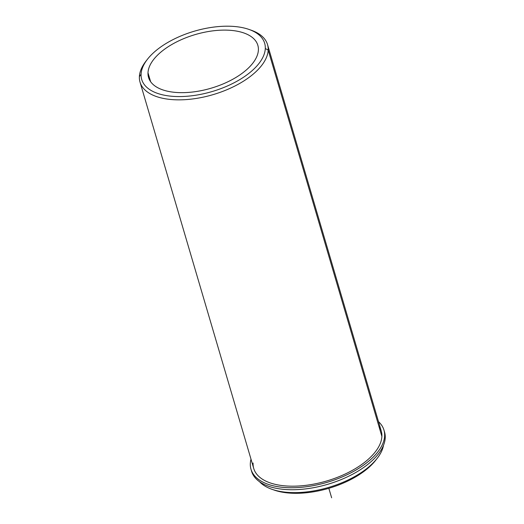 <?xml version="1.0" encoding="UTF-8"?>
<svg xmlns="http://www.w3.org/2000/svg" width="524" height="524" viewBox="0 0 524 524"><rect width="100%" height="100%" fill="white"/><g stroke="black" fill="none" stroke-linecap="round" stroke-linejoin="round"><path stroke-width="0.79" d="M147.997 72.79A56.965 27.962 163.6 0 1 199.873 33.307A56.965 27.962 163.6 0 1 257.841 45.3A56.965 27.962 163.6 0 1 258.391 49.97A56.965 27.962 163.6 0 1 206.515 89.453A56.965 27.962 163.6 0 1 148.547 77.467A56.965 27.962 163.6 0 1 147.997 72.79L150.617 81.692L147.997 72.79A56.965 27.962 -16.4 0 0 201.91 90.508A56.965 27.962 -16.4 0 0 258.391 49.97A56.965 27.962 -16.4 0 0 204.478 32.259A56.965 27.962 -16.4 0 0 147.997 72.79M253.079 463.006A66.456 32.626 -16.4 0 0 315.985 483.672A66.456 32.626 -16.4 0 0 381.878 436.387A66.456 32.626 -16.4 0 0 378.826 425.999M383.509 445.282A66.456 32.626 163.6 0 1 328.587 487.438A66.456 32.626 163.6 0 1 259.59 481.752A66.456 32.626 -16.4 0 0 271.897 489.278A66.456 32.626 -16.4 0 0 377.241 458.277A66.456 32.626 -16.4 0 0 383.509 445.282M273.063 489.671A64.085 31.46 -16.4 0 0 376.468 459.24A64.085 31.46 163.6 0 1 375.754 460.183A64.085 31.46 163.6 0 1 274.176 490.078L271.897 489.278M268.177 50.055A66.456 32.626 -16.4 0 0 267.535 44.599A66.456 32.626 -16.4 0 0 250.092 29.835A66.456 32.626 163.6 0 1 251.258 30.228A66.456 32.626 163.6 0 1 268.177 50.055L381.878 436.387L268.177 50.055A66.456 32.626 163.6 0 1 202.284 97.34A66.456 32.626 163.6 0 1 139.377 76.674A66.456 32.626 -16.4 0 0 140.026 82.13A66.456 32.626 -16.4 0 0 207.648 96.115A66.456 32.626 -16.4 0 0 268.177 50.055L265.295 48.549A64.085 31.46 163.6 0 1 201.753 94.143A64.085 31.46 163.6 0 1 141.094 74.218A64.085 31.46 163.6 0 1 204.635 28.617A64.085 31.46 163.6 0 1 265.295 48.549L268.177 50.055M146.687 60.273A66.456 32.626 -16.4 0 0 139.377 76.674L141.094 74.218A64.085 31.46 -16.4 0 0 201.753 94.143A64.085 31.46 -16.4 0 0 265.295 48.549A64.085 31.46 -16.4 0 0 248.979 29.429A64.085 31.46 -16.4 0 0 147.401 59.323A64.085 31.46 -16.4 0 0 141.094 74.218L139.377 76.674A66.456 32.626 163.6 0 1 145.921 61.229L147.401 59.323M267.535 44.599L381.236 430.931A66.456 32.626 163.6 0 1 381.878 436.387A66.456 32.626 163.6 0 1 321.35 482.447A66.456 32.626 163.6 0 1 253.727 468.456L140.026 82.13M383.968 430.125A69.306 34.021 -16.4 0 0 378.511 421.669A69.306 34.021 163.6 0 1 327.087 482.335A69.306 34.021 163.6 0 1 251.003 459.201A69.306 34.021 -16.4 0 0 250.996 469.262A69.306 34.021 -16.4 0 0 327.087 482.335A69.306 34.021 -16.4 0 0 383.968 430.125L384.551 432.11A69.306 34.021 163.6 0 1 327.67 484.32A69.306 34.021 163.6 0 1 251.579 471.246A69.306 34.021 163.6 0 1 251.317 470.244A69.306 34.021 -16.4 0 0 327.67 484.32A69.306 34.021 -16.4 0 0 384.23 431.128M328.843 488.303L331.64 497.8M377.241 458.277L375.754 460.183M251.258 30.228L248.979 29.429M251.579 471.246L250.996 469.262"/></g></svg>
